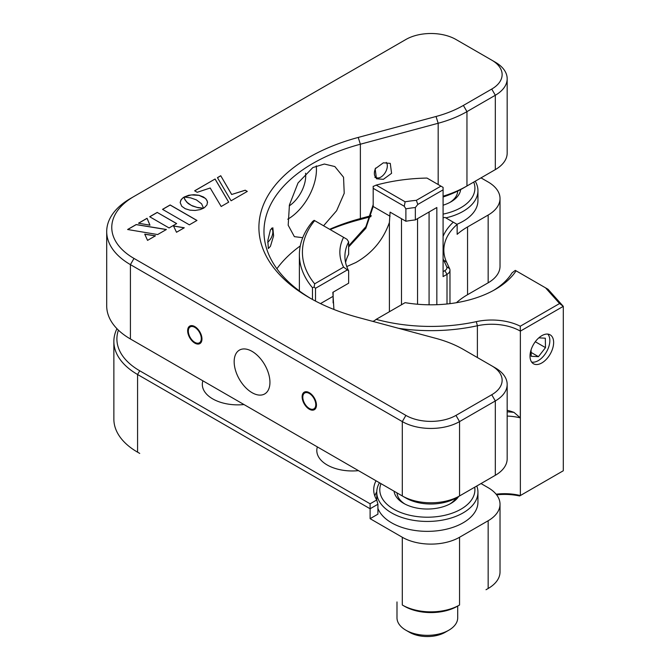 <?xml version="1.0" encoding="UTF-8"?>
<svg xmlns="http://www.w3.org/2000/svg" width="670" height="670" viewBox="0 0 670 670"><rect width="100%" height="100%" fill="white"/><g stroke="black" fill="none" stroke-linecap="round" stroke-linejoin="round"><path stroke-width="1" d="M252.054 392.679A25.293 14.606 60 0 1 235.522 370.384A25.293 14.606 60 0 1 239.399 350.117A25.293 14.606 60 0 1 252.054 351.373A25.293 14.606 60 0 1 268.578 373.659A25.293 14.606 60 0 1 264.7 393.935A25.293 14.606 60 0 1 252.054 392.679M358.224 317.454A172.014 99.311 180 0 1 309.289 297.673A172.014 99.311 180 0 1 309.289 297.664A172.014 99.311 180 0 1 358.224 137.434L436.036 116.488A96.128 55.501 0 0 0 463.38 105.433L491.746 89.06A35.418 20.443 0 0 0 491.746 60.141L455.969 39.488A35.418 20.443 0 0 0 405.886 39.488L133.992 196.461A75.886 43.818 0 0 0 133.992 258.427L405.886 415.4A35.418 20.443 0 0 0 455.969 415.4L491.746 394.747A35.418 20.443 0 0 0 491.746 365.828L463.38 349.455A96.128 55.501 0 0 0 436.036 338.4L358.224 317.454M383.366 179.334L391.582 173.312L390.267 163.371L383.366 162.81L375.15 168.823L376.465 178.773L383.366 179.334M289.214 205.924A25.293 14.606 120 0 0 305.562 173.212M316.248 165.875A40.476 23.366 -60 0 1 287.824 219.182A40.476 23.366 -60 0 1 287.773 219.216M302.731 237.691L294.381 236.652L288.184 225.221L289.432 204.928L298.024 182.952L312.865 167.55L324.355 164.033L334.849 166.554L343.543 177.223L344.221 193.278L336.625 210.707L323.577 225.782M270.437 229.793L272.849 227.766L273.595 235.815L270.437 246.317L268.343 248.536L267.824 240.522L270.437 229.793M309.289 392.679A10.117 5.846 -120 0 0 304.23 392.176A10.117 5.846 -120 0 0 302.681 400.283A10.117 5.846 -120 0 0 309.289 409.203A10.117 5.846 -120 0 0 314.347 409.705A10.117 5.846 -120 0 0 315.905 401.598A10.117 5.846 -120 0 0 309.289 392.679M194.811 326.583A10.117 5.846 -120 0 0 189.752 326.081A10.117 5.846 -120 0 0 188.203 334.196A10.117 5.846 -120 0 0 194.811 343.107A10.117 5.846 -120 0 0 199.869 343.609A10.117 5.846 -120 0 0 201.419 335.503A10.117 5.846 -120 0 0 194.811 326.583M106.706 231.577L106.706 305.93A80.953 46.733 0 0 0 130.416 338.978L402.302 495.951A40.476 23.366 0 0 0 459.545 495.951L495.323 475.298A40.476 23.366 0 0 0 507.173 458.774L507.173 384.421A40.476 23.366 180 0 1 495.323 400.945L459.545 421.597A40.476 23.366 180 0 1 402.302 421.597L130.416 264.625A80.953 46.733 180 0 1 106.706 231.577A80.953 46.733 180 0 1 130.416 198.529L133.992 196.461M329.665 229.291A166.956 96.396 180 0 1 360.368 218.571L371.272 215.631M491.746 60.141L495.323 62.21A40.476 23.366 180 0 1 507.173 78.733A40.476 23.366 180 0 1 495.323 95.257L466.956 111.63A101.187 58.416 180 0 1 438.172 123.263L360.368 144.218A166.956 96.396 0 0 0 263.972 231.577A166.956 96.396 0 0 0 311.106 298.703M443.088 196.201A101.187 58.416 0 0 0 466.956 185.984L495.323 169.611A40.476 23.366 0 0 0 507.173 153.087L507.173 78.733M189.359 224.835L196.972 220.447L170.138 204.953L162.525 209.35L189.359 224.835M196.896 220.489L170.138 205.037L162.601 209.392M204.484 207.591L206.988 204.852L207.491 201.846L205.983 198.923L203.546 197.014L199.015 195.28L193.856 194.694L188.706 195.272L184.175 197.014L190.632 197.859L196.369 199.869L201.611 203.831L203.521 208.152L204.484 207.591M207.549 202.642L206.988 200.43L205.296 198.337L199.015 195.355L191.243 194.92L184.317 197.022M155.381 235.857L144.77 234.257M147.551 240.379L155.499 235.79L144.728 234.165L147.551 240.379M176.595 223.613L157.274 212.457L149.762 216.795M157.274 212.373L149.695 216.753L169.083 227.951L176.662 223.571L157.274 212.457M231.644 194.417L220.74 175.733L217.44 177.642L231.075 200.782L247.297 191.411L245.212 190.196L231.644 194.493L220.74 175.733M247.23 191.452L245.212 190.28L231.644 194.493M220.74 175.816L217.474 177.701M215.078 179.007L194.635 190.808L197.206 192.298L210.196 188.002L221.175 206.494L228.704 202.139L215.078 179.007L194.702 190.85M228.671 202.164L215.078 179.091M184.861 199.593L184.133 197.089L183.195 197.642L181.151 199.652L180.18 202.608L181.754 206.268L185.238 208.722L189.953 210.162L195.138 210.464L200.179 209.609L203.496 208.219L197.022 207.398L191.285 205.372L186.637 202.072L184.443 198.563M203.345 208.295L198.077 207.708L192.449 206L188.128 203.504L184.861 199.677M184.443 198.647L184.133 197.173L182.391 198.362L180.724 200.456L180.18 202.65M176.503 232.264L184.275 227.775L173.513 225.949L176.503 232.264M166.403 229.492L136.203 224.542L127.61 229.509L157.643 234.55L166.403 229.492M138.489 223.219L149.98 225.179L147.065 218.269L138.489 223.219M495.323 367.897L491.746 365.828L495.323 367.897A40.476 23.366 180 0 1 507.173 384.421M276.886 268.754A166.956 96.396 180 0 1 300.269 245.923M491.797 477.333A35.418 20.443 180 0 1 491.746 477.367L455.969 498.019A35.418 20.443 180 0 1 405.886 498.019L133.992 341.047A75.886 43.818 180 0 1 133.916 341.005M405.886 415.4L402.302 421.597L402.302 495.951L405.886 498.019M459.545 495.951L455.969 498.019L459.545 495.951L459.545 421.597L455.969 415.4M133.992 258.427L130.416 264.625L130.416 338.978L133.992 341.047M491.797 171.646A35.418 20.443 180 0 1 491.746 171.679L495.323 169.611L495.323 95.257L491.746 89.06M495.323 169.611L463.38 188.052L466.956 185.984L466.956 111.63L463.38 105.433M466.956 185.984L463.38 188.052A96.128 55.501 180 0 1 443.088 196.997M370.92 216.636L358.224 220.053A172.014 99.311 0 0 0 330.151 229.576M166.294 229.559L136.203 224.626L127.719 229.525M149.946 225.179L147.065 218.353L138.598 223.244M184.166 227.834L173.555 226.033M520.288 326.215L559.576 303.535L545.564 287.849L516.101 270.839A91.07 52.578 180 0 1 495.323 289.406A91.07 52.578 180 0 1 405.124 302.656L376.188 319.356A128.506 74.194 0 0 0 476.32 321.642A43.508 25.117 180 0 1 520.288 326.215L520.305 331.097A40.476 23.366 0 0 0 477.392 325.754A131.546 75.945 180 0 1 398.625 328.325M312.471 299.457L312.471 287.731A131.546 75.945 180 0 1 299.381 254.709A131.546 75.945 180 0 1 312.731 221.376L314.146 220.338L314.657 220.631A128.506 74.194 0 0 0 314.657 283.829L343.593 267.129L348.643 270.822A86.011 49.655 0 0 1 344.916 256.359A86.011 49.655 0 0 1 348.643 241.903L347.026 239.316L314.657 220.631M541.829 335.67A16.7 9.64 120 0 0 530.916 350.385A16.7 9.64 120 0 0 533.479 363.768A16.7 9.64 120 0 0 541.829 362.939A16.7 9.64 120 0 0 552.733 348.224A16.7 9.64 120 0 0 550.179 334.849A16.7 9.64 120 0 0 541.829 335.67M493.48 290.437A86.011 49.655 0 0 0 512.031 272.883L515.289 270.37L516.101 270.839M417.804 204.451L416.355 200.33L440.944 186.134L443.088 187.374L443.088 189.853L417.804 204.451L415.341 207.524L415.341 219.919A86.011 49.655 0 0 0 405.886 221.251L390.091 212.13L389.404 222.448C383.265 239.96 372.068 253.335 355.795 262.556L346.75 266.559M373.19 186.469L376.188 185.104L405.124 201.804L404.27 206.268L373.19 188.329L373.19 206.502L365.845 228.286L348.643 246.979M358.467 470.642A35.418 20.443 180 0 1 316.809 450.516A35.418 20.443 180 0 1 317.362 446.907M243.981 404.546A35.418 20.443 180 0 1 202.323 384.421A35.418 20.443 180 0 1 202.884 380.811M545.564 287.849L548.043 289.281L563.294 306.341L520.364 331.131L520.364 417.879A40.476 23.366 0 0 0 507.173 416.07M443.088 236.376A83.984 48.491 180 0 1 453.28 222.18L457.149 224.408A80.953 46.733 0 0 0 443.842 250.086A80.953 46.733 0 0 0 446.597 262.188L449.62 268.703A10.117 5.846 180 0 1 449.972 270.211A10.117 5.846 180 0 1 447.007 274.34L443.088 276.601L443.088 189.853M443.088 271.643L444.855 270.621A7.085 4.087 0 0 0 446.689 266.677L443.666 260.161A83.984 48.491 180 0 1 443.088 258.838M453.28 222.18L445.056 217.432A53.625 30.962 180 0 1 443.088 217.8M486.06 589.701A37.436 21.616 180 0 1 486.018 589.726L488.162 588.486A40.476 23.366 0 0 0 500.021 571.962L500.021 504.217A40.476 23.366 0 0 0 488.162 487.693L481.01 483.556M118.414 330.142A77.913 44.982 0 0 0 139.72 370.786L370.108 503.798L376.724 499.979L377.922 504.25L377.922 514.158L370.108 518.672L402.302 537.265A40.476 23.366 0 0 0 459.545 537.265L488.162 520.741A40.476 23.366 0 0 0 500.021 504.217M415.341 207.524A86.011 49.655 0 0 0 405.886 208.856L405.886 221.251M345.586 262.556A86.011 49.655 0 0 1 348.643 254.298L348.643 241.903M348.643 245.898L365.912 226.669L373.19 204.643M373.19 188.329L373.19 186.252M440.944 186.134L426.974 178.069A128.506 74.194 0 0 0 376.188 185.104M405.886 208.856L404.27 206.268M415.341 219.919L436.84 207.507L436.84 304.699M481.01 177.877L488.162 182.006A40.476 23.366 0 0 1 500.021 198.529L500.021 266.275A40.476 23.366 0 0 1 488.162 282.799L488.162 215.053L467.551 226.954L467.551 294.7L488.162 282.799L467.493 294.733M457.149 224.408L457.149 234.324A80.953 46.733 180 0 1 467.551 226.954M488.162 215.053A40.476 23.366 0 0 0 500.021 198.529M459.545 605.01L457.401 606.25A37.436 21.616 180 0 1 404.454 606.25L402.302 605.01A40.476 23.366 0 0 0 459.545 605.01L459.545 537.265M370.108 503.798L370.108 508.756L137.576 374.505A80.953 46.733 180 0 1 113.867 341.457L113.867 419.118A80.953 46.733 0 0 0 137.568 452.166A80.953 46.733 0 0 0 137.576 452.166L139.72 453.406A77.913 44.982 180 0 1 139.661 453.372M486.06 284.013A37.436 21.616 180 0 1 486.018 284.038L488.162 282.799M456.454 302.698A80.953 46.733 180 0 1 467.551 294.7L467.551 294.7M559.576 303.535L563.294 306.341L563.294 470.759L519.627 495.968A43.508 25.117 0 0 0 496.621 494.837M488.162 588.486L486.018 589.726L488.162 588.486L488.162 520.741M402.302 605.01L404.454 606.25L402.302 605.01L402.302 537.265M376.758 491.872A53.625 30.962 0 0 0 374.806 495.951M113.867 341.457A80.953 46.733 180 0 1 116.948 328.685M377.922 504.25L370.108 508.756L370.108 518.672M405.124 201.804A91.07 52.578 180 0 1 416.355 200.33M507.173 411.841A43.508 25.117 180 0 1 513.99 412.393A40.476 23.366 0 0 0 507.173 410.3M376.021 480.775A53.625 30.962 0 0 0 373.718 489.753A53.625 30.962 0 0 0 376.724 499.979M513.99 412.393L520.364 417.879L520.364 495.54L563.294 470.759M520.305 417.82L520.364 330.997M376.188 319.356L373.299 321.508M373.19 321.089L372.746 321.34M519.627 495.968L520.364 495.54A40.476 23.366 180 0 0 496.118 494.2M333.928 309.465L332.848 292.329L348.643 283.209L348.643 270.822M343.593 267.129A91.07 52.578 180 0 1 343.593 237.331M312.471 287.731L314.146 287.003L314.657 283.829M347.026 270.102L315.511 288.293L315.511 301.081M315.511 288.293L314.146 287.003M531.059 349.924L531.193 356.281L538.445 356.666L545.497 347.63L545.305 338.199L538.822 337.856M531.117 352.428L538.445 356.666M535.288 341.734L545.497 347.63M531.628 362.06A16.398 9.472 120 0 0 548.428 347.78A16.398 9.472 120 0 0 547.775 334.096M443.088 214.115A47.562 27.453 0 0 0 473.715 182.089M475.214 181.218A50.593 29.212 180 0 1 477.944 190.682A50.593 29.212 180 0 1 445.826 217.876M477.944 190.682L477.944 200.598A50.593 29.212 180 0 1 456.94 224.291M460.659 189.568A33.391 19.279 180 0 1 450.96 201.838A33.391 19.279 180 0 1 443.088 205.204M449.838 202.457A30.359 17.529 0 0 0 457.694 191.084M458.649 496.47A33.391 19.279 180 0 1 450.96 503.388A33.391 19.279 180 0 1 414.897 507.642A33.391 19.279 180 0 1 403.734 503.388A33.391 19.279 180 0 1 394.052 491.185M397.017 492.894A30.359 17.529 0 0 0 404.864 504.007M380.987 483.64A47.562 27.453 0 0 0 409.613 515.23A47.562 27.453 0 0 0 474.703 487.199M476.78 486.001A50.593 29.212 180 0 1 477.944 492.232A50.593 29.212 180 0 1 408.482 519.334A50.593 29.212 180 0 1 376.758 492.232A50.593 29.212 180 0 1 379.48 482.777M477.944 492.232L477.944 502.148A50.593 29.212 180 0 1 408.482 529.25A50.593 29.212 180 0 1 377.922 508.379M449.838 504.007A30.359 17.529 0 0 0 456.027 497.986M448.816 630.21L445.232 632.271A25.293 14.606 180 0 1 412.687 633.845A25.293 14.606 180 0 1 409.462 632.271L405.886 630.21A30.359 17.529 0 0 0 409.755 632.095A30.359 17.529 0 0 0 448.816 630.21A30.359 17.529 0 0 0 457.702 617.815L457.702 606.074M396.992 601.945L396.992 617.815A30.359 17.529 0 0 0 405.886 630.21M309.289 393.458A9.171 5.293 60 0 1 315.495 402.327A9.171 5.293 60 0 1 312.923 409.236A9.171 5.293 60 0 1 309.289 408.432A9.171 5.293 60 0 1 303.56 401.146A9.171 5.293 60 0 1 303.92 393.642A9.171 5.293 60 0 1 309.289 393.458M194.811 327.362A9.171 5.293 60 0 1 201.008 336.231A9.171 5.293 60 0 1 198.446 343.149A9.171 5.293 60 0 1 194.811 342.337A9.171 5.293 60 0 1 189.082 335.05A9.171 5.293 60 0 1 189.442 327.555A9.171 5.293 60 0 1 194.811 327.362M386.28 162.4A9.171 5.293 -60 0 1 386.54 169.904A9.171 5.293 -60 0 1 380.845 177.098A9.171 5.293 -60 0 1 377.21 177.91A9.171 5.293 -60 0 1 375.694 168.028M271.735 228.411L271.517 228.168A9.171 5.293 -60 0 1 271.735 228.411A9.171 5.293 -60 0 1 267.673 242.28M358.224 137.434L360.368 144.218L360.368 218.571L358.224 220.053M438.172 184.535L438.172 123.263L436.036 116.488M491.746 394.747L495.323 400.945L495.323 475.298M477.392 357.537L477.392 325.754L476.32 321.642M373.19 206.502L390.091 216.259M389.404 311.726L389.404 222.448M447.007 303.979L447.007 274.34L444.855 270.621M449.62 268.703L446.689 266.677M446.597 262.188L443.666 260.161M333.124 292.17L333.124 302.882M401.498 218.713L401.498 304.741M417.552 304.239L417.552 218.638M429.076 211.988L429.076 304.8M139.72 370.786L137.576 374.505L137.576 452.166L139.72 453.406M320.495 303.594L332.848 296.467M299.381 254.709L299.381 290.939M449.972 303.644L449.972 270.211M376.758 500.088L376.758 492.232M457.702 301.592L457.702 302.48M312.923 409.236L315.428 408.734M303.92 393.642L305.612 391.732M198.446 343.149L200.95 342.638M189.442 327.555L191.134 325.637M377.21 177.91L374.882 177.433"/></g></svg>
